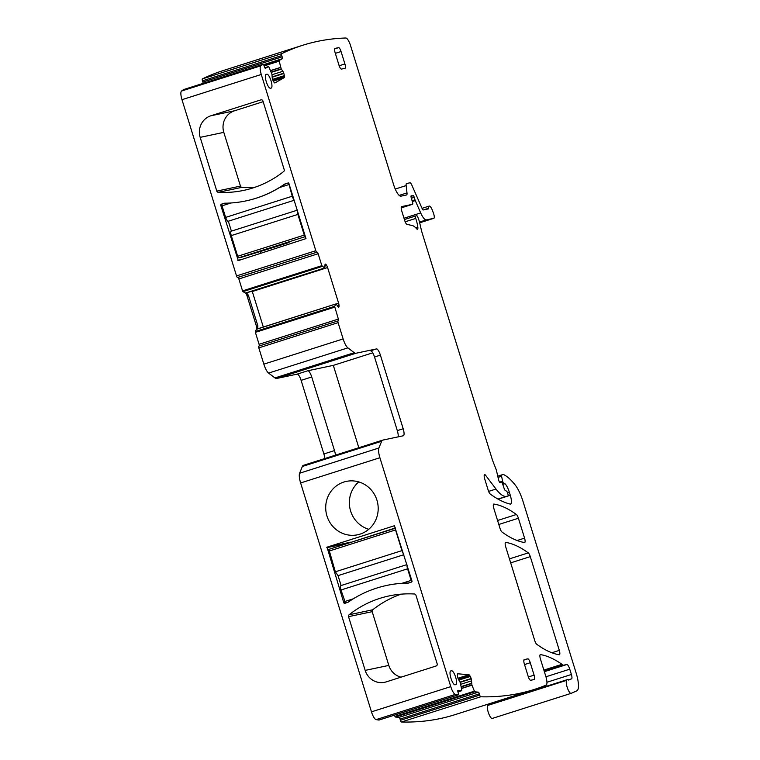 <?xml version="1.0" encoding="UTF-8"?>
<svg xmlns="http://www.w3.org/2000/svg" width="760" height="760" viewBox="0 0 760 760"><rect width="100%" height="100%" fill="white"/><g stroke="black" fill="none" stroke-linecap="round" stroke-linejoin="round"><path stroke-width="1.14" d="M461.481 688.361L471.903 685.045L474.658 691.818L478.373 692.142L399.085 717.355L395.361 717.031L474.658 691.818M474.249 691.22L394.962 716.442L394.459 715.141M411.359 198.246L414.228 197.334L414.998 199.814A2.166 0.598 72.4 0 0 415.283 200.593L420.698 212.923A12.996 3.61 72.4 0 0 426.341 219.887L433.817 218.31A4.332 1.206 72.4 0 0 433.855 218.3A4.332 1.206 72.4 0 0 433.428 213.066L432.506 210.605A6.498 1.805 72.4 0 0 429.2 206.074A6.498 1.805 72.4 0 0 428.564 208.287A1.729 0.484 72.4 0 1 428.393 208.876A1.729 0.484 72.4 0 1 428.383 208.886L423.272 209.959A2.603 0.722 72.4 0 1 422.142 208.572L411.853 185.136A4.332 1.206 72.4 0 0 409.972 182.809L406.552 183.53A4.332 1.206 72.4 0 0 406.524 183.54A4.332 1.206 72.4 0 0 406.144 185.582L406.99 192.926A4.332 1.206 72.4 0 1 406.609 194.978A4.332 1.206 72.4 0 1 406.572 194.978L400.947 196.166A12.996 3.61 72.4 0 1 393.566 184.509L350.616 45.79A8.664 2.403 72.4 0 0 345.819 38A1997.565 554.733 72.4 0 0 302.565 45.325A1997.565 554.733 72.4 0 0 281.627 53.703A1.729 0.484 72.4 0 0 281.751 55.584L282.169 56.819L202.882 82.032L202.464 80.807L281.751 55.584M238.858 278.948L318.145 253.735L321.841 265.667L242.554 290.88L238.858 278.948A1.729 0.484 72.4 0 0 237.87 277.4L237.519 277.476A1.729 0.484 72.4 0 1 236.531 275.918L181.982 99.693A8.664 2.403 72.4 0 1 181.535 91.029A1997.555 554.733 72.4 0 1 183.787 89.519A1.729 0.484 72.4 0 1 183.815 89.509A1.729 0.484 72.4 0 0 183.815 89.509L263.102 64.287A1.729 0.484 72.4 0 1 264.052 65.692L264.47 66.927A1.729 0.484 72.4 0 0 265.42 68.334A1.729 0.484 72.4 0 0 265.449 68.324L268.527 66.566L268.916 67.013L271.928 74.186L272.194 77.387A3.03 0.845 72.4 0 0 272.65 79.543L272.755 79.828A3.03 0.845 72.4 0 0 273.647 81.738L274.113 82.394A3.03 0.845 72.4 0 0 274.882 82.954A3.03 0.845 72.4 0 0 274.93 82.935L284.116 77.691A3.03 0.845 72.4 0 0 284.363 76.541L284.297 75.648A3.03 0.845 72.4 0 0 283.841 73.502L283.736 73.207A3.03 0.845 72.4 0 0 282.844 71.307L281.209 68.885L279.205 61.142L279.214 60.458L282.292 58.7A1.729 0.484 72.4 0 0 282.169 56.819M263.102 64.287A1.729 0.484 72.4 0 0 263.084 64.305A1997.555 554.733 72.4 0 0 260.832 65.816A8.664 2.403 72.4 0 0 261.269 74.471L315.818 250.705A1.729 0.484 72.4 0 0 316.806 252.253L237.87 277.4M318.145 253.735A1.729 0.484 72.4 0 0 317.158 252.177M321.841 265.667L324.596 268.014L324.995 265.088A3.03 0.845 72.4 0 1 325.29 264.119A3.03 0.845 72.4 0 1 325.318 264.119L325.233 264.157M338.029 320.91L258.77 346.123A1.729 0.484 72.4 0 0 258.751 346.123L338.038 320.91A1.729 0.484 72.4 0 0 338.038 320.91L338.409 320.824A1.729 0.484 72.4 0 0 338.428 320.824A1.729 0.484 72.4 0 0 338.371 319.077L334.599 306.318L336.138 303.905L337.782 306.403A3.03 0.845 72.4 0 0 338.627 307.125L338.713 307.106A3.03 0.845 72.4 0 0 338.732 307.097A3.03 0.845 72.4 0 0 339.036 306.137L339.017 305.301A3.03 0.845 72.4 0 0 338.618 303.202L327.588 267.558A3.03 0.845 72.4 0 0 326.714 265.563L326.24 264.822A3.03 0.845 72.4 0 0 325.394 264.1M338.038 320.91A1.729 0.484 72.4 0 0 338.095 322.658L343.13 338.931A10.393 2.888 72.4 0 0 347.89 347.861L354.245 352.706A14.725 4.085 72.4 0 0 355.88 353.267L376.447 348.925A6.925 1.928 72.4 0 1 380.389 355.138L403.18 428.754A6.925 1.928 72.4 0 1 403.389 435.755A6.925 1.928 72.4 0 1 403.332 435.765L382.764 440.106A14.725 4.085 72.4 0 0 382.651 440.135A14.725 4.085 72.4 0 0 381.653 441.247L378.888 448.01A10.393 2.888 72.4 0 0 379.905 457.729L450.765 686.622A8.664 2.403 72.4 0 0 455.411 694.403A1997.565 554.733 72.4 0 0 458.261 694.839A1.729 0.484 72.4 0 0 458.318 694.83A1.729 0.484 72.4 0 0 458.308 693.225L457.957 691.98A1.729 0.484 72.4 0 1 457.947 690.375A1.729 0.484 72.4 0 1 458.005 690.365L461.748 690.688L461.805 690.137L460.284 682.651L458.651 679.744A3.03 0.845 72.4 0 1 457.805 677.663L457.719 677.378A3.03 0.845 72.4 0 1 457.406 675.355L457.425 674.586A3.03 0.845 72.4 0 1 457.729 673.806A3.03 0.845 72.4 0 1 457.824 673.788L468.939 674.756L457.985 678.243M471.903 685.045L471.533 680.856A3.03 0.845 72.4 0 0 471.209 678.832L471.133 678.538A3.03 0.845 72.4 0 0 470.288 676.466L469.813 675.659A3.03 0.845 72.4 0 0 468.939 674.756M479.712 695.077L400.425 720.299A1.729 0.484 72.4 0 0 401.403 722L480.69 696.787A1.729 0.484 72.4 0 1 479.712 695.077L479.36 693.842A1.729 0.484 72.4 0 0 478.373 692.142M480.69 696.787A1997.565 554.733 72.4 0 0 534.299 689.434A1997.565 554.733 72.4 0 0 546.022 685.178A8.664 2.403 72.4 0 0 546.089 685.159A8.664 2.403 72.4 0 0 545.832 676.409L540.436 658.996A4.332 1.206 72.4 0 1 540.312 654.616A4.332 1.206 72.4 0 1 540.483 654.607A315.257 87.552 72.4 0 1 561.991 664.316A8.664 2.403 72.4 0 1 562.6 664.857A4.332 1.206 72.4 0 0 563.331 665.256L566.808 664.525A5.196 1.444 72.4 0 1 569.762 669.189L571.406 674.481A4.332 1.206 72.4 0 1 571.558 678.851L568.803 680.019A4.332 1.206 72.4 0 1 568.774 680.029A4.332 1.206 72.4 0 1 568.29 679.896A8.664 2.403 72.4 0 0 567.321 679.63A8.664 2.403 72.4 0 0 566.817 680.105A8.664 2.403 72.4 0 1 566.656 680.342A6.925 1.928 72.4 0 0 567.378 687.885A6.925 1.928 72.4 0 0 571.13 693.357A6.925 1.928 72.4 0 0 571.188 693.338L576.897 690.792A17.319 4.807 72.4 0 0 576.232 673.341L523.051 501.514A21.65 6.013 72.4 0 0 515.261 485.079A82.279 22.848 72.4 0 0 503.671 474.61A4.332 1.206 72.4 0 0 503.376 474.563L501.619 474.933A1.729 0.484 72.4 0 0 501.609 474.943A1.729 0.484 72.4 0 0 501.543 476.263L502.673 481.194A2.166 0.598 72.4 0 0 504.051 483.673L504.64 483.55A2.166 0.598 72.4 0 1 504.953 483.692A10.393 2.888 72.4 0 1 509.381 492.347L510.292 495.311A8.664 2.403 72.4 0 1 510.558 504.06A8.664 2.403 72.4 0 1 510.14 504.07A303.135 84.179 72.4 0 1 490.219 494.019A4.332 1.206 72.4 0 1 488.214 490.286L484.719 478.99A4.332 1.206 72.4 0 1 484.585 474.61A4.332 1.206 72.4 0 1 485.573 475.266L496.005 489.041A47.633 13.224 72.4 0 0 506.502 496.328L507.993 496.014A1.729 0.484 72.4 0 0 508.012 496.014A1.729 0.484 72.4 0 0 507.956 494.266L507.585 493.041A2.166 0.598 72.4 0 0 506.521 491.14L505.21 490.399A2.166 0.598 72.4 0 1 504.212 488.68L502.578 483.797A2.166 0.598 72.4 0 0 501.4 482.03L500.755 482.173A4.332 1.206 72.4 0 0 500.726 482.173A4.332 1.206 72.4 0 0 500.422 482.514A2.603 0.722 72.4 0 1 500.242 482.714A2.603 0.722 72.4 0 1 498.569 479.74L496.603 471.143A4.332 1.206 72.4 0 0 495.938 469.005L492.774 460.93A4.332 1.206 72.4 0 1 492.404 459.866L421.952 232.294A8.664 2.403 72.4 0 1 421.373 230.137L419.7 222.861A8.664 2.403 72.4 0 0 418.38 218.585L417.82 217.151A2.166 0.598 72.4 0 0 416.774 215.736L415.587 215.992A2.166 0.598 72.4 0 0 415.568 215.992A2.166 0.598 72.4 0 0 415.72 218.434A13.861 3.847 72.4 0 1 417.829 227.078A4.332 1.206 72.4 0 1 417.459 229.244A4.332 1.206 72.4 0 1 416.632 228.788A30.314 8.417 72.4 0 0 412.186 225.511L406.999 224.371A4.332 1.206 72.4 0 1 404.7 220.486L401.755 210.976A4.332 1.206 72.4 0 1 401.622 206.606L401.66 206.596A4.332 1.206 72.4 0 0 401.622 206.606M401.66 206.596L412.556 204.298A2.166 0.598 72.4 0 0 412.575 204.288A2.166 0.598 72.4 0 0 412.528 202.189L411.255 197.875A2.166 0.598 72.4 0 1 411.207 195.766A2.166 0.598 72.4 0 1 411.483 195.852A4.332 1.206 72.4 0 0 411.996 196.042L412.49 195.938A4.332 1.206 72.4 0 0 412.519 195.928A4.332 1.206 72.4 0 0 412.832 195.567A2.166 0.598 72.4 0 1 412.984 195.396A2.166 0.598 72.4 0 1 414.228 197.334M524.191 659.614L527.801 658.844L523.868 660.098M524.533 664.553L530.261 662.73A4.332 1.206 72.4 0 0 527.801 658.844M530.261 662.73L534.1 675.136A4.332 1.206 72.4 0 1 534.232 679.516A4.332 1.206 72.4 0 1 534.204 679.525L530.651 680.276A4.332 1.206 72.4 0 1 528.19 676.39L524.352 663.983A4.332 1.206 72.4 0 1 524.219 659.604A4.332 1.206 72.4 0 1 524.258 659.594M559.265 654.759A4.332 1.206 72.4 0 0 559.436 654.75A4.332 1.206 72.4 0 0 559.303 650.38L530.281 556.624A4.332 1.206 72.4 0 0 528.276 552.881A303.135 84.179 72.4 0 0 505.742 542.403A4.332 1.206 72.4 0 0 505.581 542.422A4.332 1.206 72.4 0 0 505.704 546.792L534.707 640.5A4.332 1.206 72.4 0 0 536.712 644.233A303.135 84.179 72.4 0 0 559.265 654.759M338.988 65.189A4.332 1.206 72.4 0 0 341.459 69.074L345.002 68.324A4.332 1.206 72.4 0 0 345.03 68.314A4.332 1.206 72.4 0 0 344.907 63.935L341.059 51.528A4.332 1.206 72.4 0 0 338.599 47.642L335.055 48.393A4.332 1.206 72.4 0 0 335.027 48.403A4.332 1.206 72.4 0 0 335.151 52.782L338.988 65.189M266.123 74.385A7.258 2.014 72.4 0 0 266.057 74.404A7.258 2.014 72.4 0 0 266.323 81.861A7.258 2.014 72.4 0 0 270.417 88.245L271.177 88.084A7.258 2.014 72.4 0 0 271.216 88.074A7.258 2.014 72.4 0 0 270.997 80.664A7.258 2.014 72.4 0 0 266.883 74.223L265.99 74.432M516.401 514.501A303.135 84.179 72.4 0 0 493.876 504.06A4.332 1.206 72.4 0 0 493.706 504.07A4.332 1.206 72.4 0 0 493.839 508.45L499.966 528.238A4.332 1.206 72.4 0 0 501.961 531.981A303.135 84.179 72.4 0 0 524.524 542.526A4.332 1.206 72.4 0 0 524.694 542.517A4.332 1.206 72.4 0 0 524.561 538.137L518.406 518.244A4.332 1.206 72.4 0 0 516.401 514.501L497.562 520.495M450.784 670.918A7.258 2.014 72.4 0 0 450.708 670.938A7.258 2.014 72.4 0 0 450.984 678.385A7.258 2.014 72.4 0 0 455.069 684.779L455.838 684.617A7.258 2.014 72.4 0 0 455.876 684.608A7.258 2.014 72.4 0 0 455.648 677.198A7.258 2.014 72.4 0 0 451.544 670.757L450.642 670.966M245.708 293.142L242.953 291.631L322.249 266.418M242.554 290.88L242.953 291.631M203.148 83.362A1.729 0.484 72.4 0 0 202.882 82.032M302.565 45.325L223.278 70.537A1997.565 554.733 72.4 0 0 202.34 78.926A1.729 0.484 72.4 0 0 202.464 80.807M401.403 722A1997.565 554.733 72.4 0 0 455.002 714.656L534.299 689.434M400.425 720.299L400.073 719.055A1.729 0.484 72.4 0 0 399.085 717.355M394.962 716.442L395.361 717.031M378.888 448.01L299.601 473.233A10.393 2.888 72.4 0 0 300.618 482.952L371.469 711.844A8.664 2.403 72.4 0 0 376.124 719.615A1997.565 554.733 72.4 0 0 378.974 720.053A1.729 0.484 72.4 0 0 379.031 720.043A1.729 0.484 72.4 0 0 379.078 720.024M299.601 473.233L302.366 466.459L381.653 441.247M303.477 465.329A14.725 4.085 72.4 0 0 303.363 465.358A14.725 4.085 72.4 0 0 302.366 466.459M324.776 458.546A6.925 1.928 72.4 0 0 323.883 453.967L301.102 380.361A6.925 1.928 72.4 0 0 297.16 374.138L276.592 378.48L355.88 353.267M354.245 352.706L274.959 377.929A14.725 4.085 72.4 0 0 276.592 378.48M274.959 377.929L268.594 373.084L347.89 347.861M343.13 338.931L263.844 364.144A10.393 2.888 72.4 0 0 268.594 373.084M263.844 364.144L258.808 347.871L338.095 322.658M258.751 346.123A1.729 0.484 72.4 0 0 258.808 347.871M259.217 345.971A1.729 0.484 72.4 0 0 259.084 344.29L255.388 332.358L334.675 307.144M334.599 306.318L255.312 331.541L255.388 332.358M255.312 331.541L256.443 329.203M202.34 78.926L281.627 53.703M183.787 89.519L263.084 64.305M284.202 169.66A1.729 1.662 78.1 0 1 283.642 171.551A103.93 99.807 78.1 0 1 243.59 190.409A103.93 99.807 78.1 0 1 218.329 192.318A1.729 1.662 78.1 0 1 216.809 191.102L200.174 137.351A17.319 16.634 78.1 0 1 210.909 115.767L260.86 99.883A1.729 1.662 78.1 0 1 262.96 101.032L284.202 169.66M305.985 238.611L288.962 183.616A0.864 0.836 78.1 0 0 287.907 183.036L284.734 184.043A114.76 110.2 78.1 0 1 245.803 200.934A114.76 110.2 78.1 0 1 224.475 203.214L221.302 204.221A0.864 0.836 78.1 0 0 220.77 205.304L238.279 260.594L305.985 238.611M257.868 325.907L257.63 328.938L256.766 329.222A3.03 0.845 72.4 0 0 256.481 326.344L257.868 325.907L248.368 295.203L246.43 292.742L324.596 268.014M247.465 292.591L325.005 267.928L246.686 292.79M263.312 327.028L252.168 291.089M257.63 328.938L335.711 304.019L257.82 328.766M335.397 455.164A6.925 1.928 72.4 0 0 334.505 450.585L311.724 376.979A6.925 1.928 72.4 0 0 307.781 370.766L333.317 365.37L372.761 352.83M398.069 436.876A6.925 1.928 72.4 0 0 397.309 430.616L374.528 357.01A6.925 1.928 72.4 0 0 370.585 350.787L376.447 348.925M356.849 481.422A27.284 26.201 78.1 0 1 378.195 508.145A27.284 26.201 78.1 0 1 357.58 534.783A27.284 26.201 78.1 0 1 347.054 534.764A27.284 26.201 78.1 0 1 325.707 508.031A27.284 26.201 78.1 0 1 346.313 481.394A27.284 26.201 78.1 0 1 356.849 481.422M394.421 525.73L411.977 581.02A0.864 0.836 78.1 0 1 411.435 582.093L408.262 583.11A114.76 110.2 78.1 0 0 386.935 585.39A114.76 110.2 78.1 0 0 348.004 602.271L344.831 603.278A0.864 0.836 78.1 0 1 343.786 602.708L327.028 547.162L394.506 525.711M437.18 663.85A1.729 1.662 78.1 0 1 436.107 666.007L386.156 681.9A17.319 16.634 78.1 0 1 384.608 682.299A17.319 16.634 78.1 0 1 365.18 670.396L348.536 616.654A1.729 1.662 78.1 0 1 349.096 614.774A103.93 99.807 78.1 0 1 389.148 595.906A103.93 99.807 78.1 0 1 414.409 593.997A1.729 1.662 78.1 0 1 415.938 595.222L437.18 663.85M378.974 720.053L458.261 694.839M567.321 679.63L495.168 702.572A8.664 2.403 72.4 0 0 494.656 703.047A8.664 2.403 72.4 0 0 494.959 701.945M571.073 693.367L492.29 718.428A6.925 1.928 72.4 0 1 492.233 718.447A6.925 1.928 72.4 0 1 488.49 712.975A6.925 1.928 72.4 0 1 487.758 705.432A8.664 2.403 72.4 0 0 488.224 704.092M499.767 701.109A4.332 1.206 72.4 0 0 499.804 700.406M263.159 101.678L234.555 110.779A17.319 16.634 -101.9 0 0 223.81 132.364L240.454 186.105A1.729 1.662 -101.9 0 0 241.975 187.331A103.93 99.807 -101.9 0 0 255.255 187.169M260.195 251.313L260.851 253.422M228.105 221.293L294.12 200.288L228.105 221.293A4.332 1.206 -107.6 0 1 225.634 217.407L222.053 205.827A1.729 0.484 -107.6 0 1 222.005 204.079L224.722 203.214L222.015 204.07A1.729 0.484 -107.6 0 1 222.015 204.07L221.302 204.221M245.927 200.906A114.76 110.2 -101.9 0 0 246.041 200.877A114.76 110.2 -101.9 0 0 279.566 187.53L285.447 183.901L288.249 183.008L284.734 184.043M248.368 295.203L246.981 295.649L256.481 326.344M246.981 295.649A3.03 0.845 72.4 0 0 245.556 293.018L246.43 292.742M333.317 365.37L358.805 447.716M358.767 481.906A27.284 26.201 -101.9 0 0 349.961 508.506A27.284 26.201 -101.9 0 0 368.771 529.283M408.975 582.958L402.068 583.281A114.76 110.2 -101.9 0 0 387.173 585.333A114.76 110.2 -101.9 0 0 387.058 585.361M395.533 527.906L350.388 542.535M401.128 594.168A103.93 99.807 -101.9 0 0 372.742 609.776A1.729 1.662 -101.9 0 0 372.181 611.667L388.816 665.408A17.319 16.634 -101.9 0 0 401.014 677.169M340.841 585.618L406.894 564.614L340.879 585.608A4.332 1.206 72.4 0 0 340.841 585.618A4.332 1.206 72.4 0 0 340.974 589.997L345.543 603.126M407.056 565.126A4.332 1.206 72.4 0 0 407.578 568.812L411.16 580.393A1.729 0.484 72.4 0 0 411.853 581.789M328.89 549.375L395.494 528.19A1.729 0.484 72.4 0 0 395.494 528.19L328.89 549.375L335.341 571.805L338.038 575.633L341.107 585.542M328.938 551.123L395.542 529.938A1.729 0.484 72.4 0 1 395.494 528.19L395.618 528.162M395.542 529.938L401.945 550.62A4.332 1.206 72.4 0 0 403.626 554.059M338.038 575.633L403.835 554.714L337.801 575.69M293.92 199.661A4.332 1.206 -107.6 0 1 292.239 196.222L288.62 182.884M305.368 236.626L304.276 235.096L297.873 214.415C297.169 211.888 297.131 210.434 297.777 210.035M241.756 257.174A1.729 0.484 -107.6 0 1 241.746 257.174A1.729 0.484 -107.6 0 1 241.727 257.184L238.659 257.83A1.729 0.484 -107.6 0 1 237.671 256.272L231.268 235.6A4.332 1.206 -107.6 0 1 231.144 231.22A4.332 1.206 -107.6 0 1 231.173 231.211L297.188 210.216L231.144 231.22M228.332 221.236L231.401 231.144M285.437 243.285L267.795 249.223A1.729 1.662 78.1 0 1 267.482 249.29M264.67 249.888L241.727 257.184L267.644 249.261A1.729 1.729 0 0 0 267.815 249.213A1.729 0.484 -107.6 0 1 267.815 249.213A1.729 0.484 -107.6 0 1 267.795 249.223L264.727 249.869M461.5 688.494L471.941 685.178M471.504 683.63L461.215 686.897M263.568 64.657L282.292 58.7M279.214 60.458L263.919 65.322M264.138 65.93L279.205 61.142M280.697 67.355L270.503 70.594M270.56 70.718L280.734 67.478M281.209 68.885L271.159 72.086M271.282 72.361L281.333 69.16M282.844 71.307L272.013 74.746M272.156 76.893L283.736 73.207M283.841 73.502L272.175 77.206M272.602 79.372L284.297 75.648M284.363 76.541L272.878 80.199M273.296 81.13L284.116 77.691M264.822 67.745L268.527 66.566L264.822 67.745M181.535 91.029L260.832 65.816M181.982 99.693L261.269 74.471M236.531 275.918L315.818 250.705M237.519 277.476L316.806 252.253M324.558 267.995L246.61 292.79M324.995 265.221L326.24 264.822M326.714 265.563L325.014 266.104M252.31 291.498L327.588 267.558M338.618 303.202L336.233 303.962M337.411 305.815L339.017 305.301M339.036 306.137L337.849 306.508M338.371 319.077L259.084 344.29M297.16 374.138L307.781 370.766M374.528 357.01L380.389 355.138M397.309 430.616L403.18 428.754M300.618 482.952L379.905 457.729M371.469 711.844L450.765 686.622M376.124 719.615L455.411 694.403M461.719 690.688L457.938 691.894L461.748 690.688M458.413 679.288L469.813 675.659M470.288 676.466L458.859 680.105M459.999 682.081L471.133 678.538M471.209 678.832L460.161 682.347M460.731 684.294L471.533 680.856M471.456 683.335L461.159 686.612M400.073 719.055L479.36 693.842M543.875 670.082L561.991 664.316M544.075 670.747L562.6 664.857M494.656 703.047L566.817 680.105M487.758 705.432L566.656 680.342M544.255 671.327L563.331 665.256M544.359 671.669L566.808 664.525M545.936 676.77L569.762 669.189M546.943 682.261L571.406 674.481M568.281 679.896L571.558 678.851M497.752 476.168L501.59 474.943L497.752 476.168M498.028 477.375L501.543 476.263M499.558 482.182L502.673 481.194M502.683 484.11L504.051 483.673M502.702 484.167L504.64 483.55M502.769 484.386L504.953 483.692M507.547 492.926L509.381 492.347M498.123 499.158L510.292 495.311M484.158 475.712L485.573 475.266M496.005 489.041L488.604 491.397M497.942 499.054L506.502 496.328M415.558 216.001L404.405 219.545L415.568 215.992M405.166 221.787L415.72 218.434M415.682 227.762L417.829 227.078M412.556 204.298L401.195 207.907L412.575 204.288M410.998 196.355L411.996 196.042M414.998 199.814L412.101 200.735M412.338 201.533L415.283 200.593M420.698 212.923L403.997 218.234M419.51 222.062L426.341 219.887M433.817 218.31L419.691 222.803L433.855 218.3M423.358 209.94L428.564 208.287M395.238 189.059L406.144 185.582M406.99 192.926L399.18 195.405M528.38 676.961L534.1 675.136M551.846 652.755L559.303 650.38M509.447 558.875L528.276 552.881M510.682 562.856L530.281 556.624M334.675 48.896L338.599 47.642M335.331 53.352L341.059 51.528M339.178 65.759L344.907 63.935M266.883 74.223L265.762 74.613M498.797 524.476L518.406 518.244M517.104 540.512L524.561 538.137M451.544 670.757L450.423 671.146M323.883 453.967L334.505 450.585M311.724 376.979L301.102 380.361M241.975 187.331L218.329 192.318M240.454 186.105L216.809 191.102M223.81 132.364L200.174 137.351M234.555 110.779L210.909 115.767M242.041 259.407L237.794 260.3M221.873 205.067L220.77 205.304M344.916 602.471L343.786 602.708M348.688 543.077L326.762 547.703M350.673 542.174L327.028 547.162M388.816 665.408L365.18 670.396M372.181 611.667L348.536 616.654M372.742 609.776L349.096 614.774M340.974 589.997L407.578 568.812M402.068 583.281L411.16 580.393M344.555 601.578L353.334 598.785M335.341 571.805L401.945 550.62M292.239 196.222L225.634 217.407M231.011 202.977L222.053 205.827M288.658 184.642L279.566 187.53M297.873 214.415L231.268 235.6M304.276 235.096L237.671 256.272M305.263 236.645L238.659 257.83M289.227 242.079A1.729 1.662 78.1 0 1 288.41 242.668A1.729 0.484 -107.6 0 1 288.43 242.659A1.729 0.484 -107.6 0 1 288.41 242.668L267.815 249.213M257.82 328.776L335.73 303.99M303.363 465.358L382.651 440.135M379.031 720.043L458.318 694.83M492.233 718.447L571.13 693.357M422.047 208.344L429.2 206.074M288.43 242.659A1.729 1.729 0 0 0 289.275 242.06"/></g></svg>
